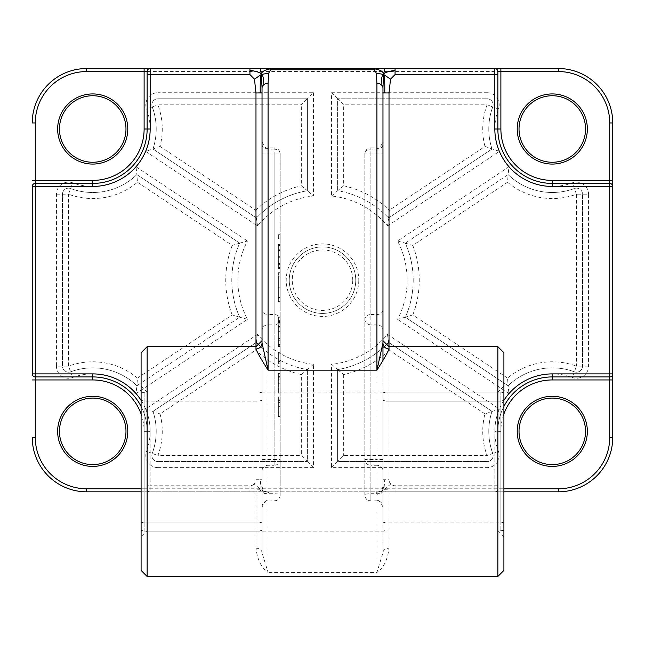 <?xml version="1.0" encoding="UTF-8"?>
<svg xmlns="http://www.w3.org/2000/svg" width="645" height="645" viewBox="0 0 645 645"><rect width="100%" height="100%" fill="white"/><g stroke="black" fill="none" stroke-linecap="round" stroke-linejoin="round"><path stroke-width="0.48" stroke-dasharray="3.23 2.42" d="M141.094 491.812L259.572 491.812L261.04 489.7L266.635 491.796L269.207 491.869L375.793 491.812L269.207 491.869M259.572 491.812L269.207 491.812M255.984 479.719L260.257 479.719L261.04 489.7L262.031 485.629L262.031 343.043L262.031 552.765L268.078 572.438C261.451 567.987 257.419 559.916 255.984 548.21L255.984 479.719A6.047 6.047 0 0 1 254.211 483.992L261.04 489.7L249.938 490.039L249.938 485.766L150.164 485.766L150.164 431.344A57.445 57.445 0 0 0 141.094 400.36M249.938 491.812L249.938 490.039M254.211 483.992A6.047 6.047 0 0 1 249.938 485.766M260.257 479.719L262.031 479.719M263.112 490.619L261.04 489.7L263.112 490.619L263.805 492.53A6.047 5.837 180 0 0 268.078 494.239L268.078 572.438L376.922 572.438L382.969 552.765L382.969 360.063M255.984 548.21A6.047 4.563 -0 0 1 262.031 552.765L262.031 488.402A6.047 5.837 180 0 0 263.805 492.53M262.031 488.402L262.031 485.629M264.2 491.272L268.36 492.578L268.078 494.239M382.969 153.962L382.969 330.296A6.047 5.466 0 0 0 376.922 324.822L376.922 147.915L376.922 153.962L382.969 153.962L382.969 485.629L383.96 489.7L381.888 490.619L381.195 492.53A6.047 5.837 180 0 0 382.969 488.402L382.969 552.765A6.047 4.563 180 0 1 389.016 548.21C387.581 559.916 383.549 567.987 376.922 572.438L376.922 494.239A6.047 5.837 180 0 0 381.195 492.53M382.969 485.629L382.969 488.402M395.062 485.766L395.062 490.039L383.96 489.7L385.428 491.812L494.836 491.812A3.023 3.023 0 0 0 497.859 488.789L497.859 485.766L395.062 485.766A6.047 6.047 0 0 1 390.789 483.992L383.96 489.7L384.743 479.719L389.016 479.719L389.016 346.688L389.016 548.21M382.969 479.719L384.743 479.719M390.789 483.992A6.047 6.047 0 0 1 389.016 479.719M395.062 490.039L395.062 491.812M381.888 490.619L383.96 489.7L378.365 491.796L375.793 491.869M375.793 491.812L385.428 491.812M380.8 491.272L376.64 492.578L375.793 492.022M382.969 87.526L382.969 88.131M262.031 530.295L259.008 531.109L144.117 531.109L141.094 530.295L141.094 522.845L144.117 522.031L259.008 522.031L262.031 522.845L262.031 530.295L262.031 522.845L259.008 522.031L144.117 522.031L141.094 522.845L141.094 530.295L144.117 531.109L259.008 531.109L262.031 530.295L262.031 392.845L262.031 530.295M259.008 531.109L259.008 392.039L259.008 531.109M262.031 522.845L262.031 400.303L262.031 522.845M144.117 522.031L144.117 401.109L144.117 522.031M141.094 522.845L141.094 400.303L141.094 522.845M259.008 522.031L259.008 401.109L259.008 522.031M382.969 530.311L382.969 392.861L382.969 530.311L385.992 531.117L385.992 392.047L382.969 392.861L382.969 400.311L385.992 401.125L500.883 401.125L503.906 400.311L503.906 392.861L500.883 392.047L385.992 392.047L500.883 392.047L503.906 392.861L503.906 400.311L500.883 401.125L385.992 401.125L382.969 400.311L382.969 392.861L385.992 392.047L385.992 531.117L147.141 531.117L147.141 392.039L147.141 531.117L141.094 537.164L141.094 385.992L141.094 537.164M144.117 531.109L144.117 392.039L144.117 531.109M141.094 530.295L141.094 392.845L141.094 530.295M382.969 400.311L382.969 522.853L382.969 400.311M500.883 401.125L500.883 522.047L500.883 401.125M503.906 400.311L503.906 522.853L503.906 400.311M385.992 401.125L385.992 522.047L385.992 401.125M262.031 392.845L259.008 392.039L497.859 392.039L497.859 531.117L497.859 392.039L503.906 385.992L503.906 537.164L503.906 386M500.883 392.047L500.883 531.117L500.883 392.047M503.906 392.861L503.906 530.311L503.906 392.861M278.358 416.557L278.358 396.852L278.358 416.557L280.172 416.557L280.172 406.713L280.172 416.557M278.358 400.674L278.358 412.727L278.358 400.674L280.172 400.674L280.172 412.727L278.358 412.727M280.172 412.727L280.172 400.674M280.172 396.852L280.172 406.713L280.172 396.852L278.358 396.852M278.358 238.723L278.358 234.707L278.358 238.723L280.172 238.723L278.358 238.723M280.172 234.707L278.358 234.707L280.172 234.707L280.172 238.723L280.172 234.707M278.358 319.009L278.358 346.542L278.358 316.953L278.358 319.009L280.172 319.009L280.172 331.724L280.172 321.331L278.358 321.331M280.172 321.331L280.172 319.009M280.172 322.484L278.358 322.484M280.172 346.131L278.358 346.131M280.172 342.906L278.358 342.906M280.172 346.542L278.358 346.542M280.172 338.544L278.358 338.544M278.358 324.927L278.358 342.003L278.358 324.927L280.172 324.927L280.172 327.853L278.358 327.853M280.172 327.853L280.172 324.927M280.172 340.254L278.358 340.254M280.172 344.494L278.358 344.494M280.172 341.036L278.358 341.036M280.172 317.211L278.358 317.211M280.172 320.597L278.358 320.597M280.172 316.953L278.358 316.953M280.172 323.177L278.358 323.177M280.172 321.791L278.358 321.791M280.172 342.003L278.358 342.003M278.358 257.105L278.358 244.391L278.358 268.473L278.358 245.519L278.358 264.619L278.358 257.105L280.172 257.105L280.172 264.619L278.358 264.619M280.172 264.619L280.172 245.519L280.172 267.57L280.172 249.365L278.358 249.365M280.172 249.365L280.172 250.542L278.358 250.542M280.172 250.542L280.172 268.473L278.358 268.473M280.172 268.473L280.172 244.391L278.358 244.391M280.172 244.391L280.172 248.164L278.358 248.164M280.172 248.164L280.172 257.105M280.172 261.072L278.358 261.072M280.172 249.8L278.358 249.8M280.172 245.519L278.358 245.519M280.172 267.57L278.358 267.57M280.172 263.749L278.358 263.749M278.358 361.458L278.358 352.718L278.358 363.853L278.358 361.458L280.172 361.458L280.172 363.853L280.172 352.718L280.172 361.458M280.172 352.718L278.358 352.718L280.172 352.718M280.172 360.144L278.358 360.144L280.172 360.144M280.172 363.853L278.358 363.853L280.172 363.853M278.358 301.65L278.358 272.73L278.358 301.65L280.172 301.65L280.172 287.202L280.172 301.65M278.358 276.858L278.358 297.53L278.358 276.858L280.172 276.858L280.172 297.53L278.358 297.53M280.172 297.53L280.172 276.858M280.172 272.73L280.172 287.202L280.172 272.73L278.358 272.73M278.358 376.366L278.358 393.071L278.358 373.366L278.358 376.366L280.172 376.366L280.172 373.366L280.172 383.235L280.172 376.366M280.172 389.249L280.172 377.196L280.172 393.071L280.172 383.235L280.172 389.249L278.358 389.249M280.172 393.071L278.358 393.071M280.172 377.196L278.358 377.196M280.172 373.366L278.358 373.366M280.172 153.962L280.172 494.981L280.172 153.962L274.125 153.962L274.125 459.458L280.172 459.458A6.047 5.837 0 0 1 274.125 465.295L274.125 324.822A6.047 5.466 0 0 0 280.172 319.356A6.047 4.813 180 0 0 274.125 314.542L274.125 149.156A6.047 4.813 0 0 1 280.172 153.962A6.047 6.047 0 0 0 274.125 147.915L274.125 153.962L262.031 153.962L262.031 141.868L262.031 309.729A6.047 4.813 180 0 0 268.078 314.542L268.078 324.822A6.047 5.466 0 0 0 262.031 330.296L262.031 309.729M382.969 459.458L376.922 459.458L376.922 153.962L370.875 153.962L370.875 147.915L370.875 314.542A6.047 4.813 180 0 0 364.828 319.356L364.828 153.962A6.047 4.813 0 0 1 370.875 149.156L376.922 149.156A6.047 4.813 180 0 0 382.969 144.343M382.969 340.641L382.969 343.043M262.031 343.043L262.031 340.641M262.031 506.656A6.047 5.837 180 0 1 268.078 500.818L268.078 147.915L268.078 314.542L274.125 314.542L274.125 324.822L268.078 324.822L268.078 501.028L274.125 500.818A6.047 5.837 180 0 0 280.172 494.981A6.047 1.282 180 0 0 274.125 493.699L268.078 493.699A6.047 1.282 0 0 1 262.031 492.417M262.031 144.343A6.047 4.813 0 0 0 268.078 149.156L274.125 149.156L274.125 147.915L268.078 147.915C266.603 149.455 264.587 147.439 262.031 141.868M364.828 494.981L364.828 319.356A6.047 5.466 0 0 0 370.875 324.822L370.875 493.699A6.047 1.282 180 0 0 364.828 494.981A6.047 5.837 180 0 0 370.875 500.818L370.875 465.295A6.047 5.837 0 0 1 364.828 459.458L364.828 494.981A6.047 6.047 0 0 0 370.875 501.028L376.922 500.818A6.047 5.837 0 0 1 382.969 506.656M382.969 309.729A6.047 4.813 180 0 1 376.922 314.542L370.875 314.542L370.875 324.822L376.922 324.822L376.922 493.699L370.875 493.699L370.875 501.028L376.922 501.028L376.922 493.699A6.047 1.282 180 0 0 382.969 492.417M364.828 153.962L364.828 459.458L370.875 459.458L370.875 153.962L364.828 153.962A6.047 6.047 0 0 1 370.875 147.915L376.922 147.915C378.397 149.455 380.413 147.439 382.969 141.868M141.094 570.422L141.094 352.734M147.141 346.688L147.141 576.469M497.859 576.469L497.859 346.688M503.906 352.734L503.906 570.422M355.758 280.172A33.258 33.258 0 0 0 305.875 251.373A33.258 33.258 0 0 0 305.875 308.971A33.258 33.258 0 0 0 355.758 280.172A33.258 33.258 0 0 1 305.875 308.971A33.258 33.258 0 0 1 305.875 251.373A33.258 33.258 0 0 1 355.758 280.172A33.258 33.258 0 0 1 305.875 308.971A33.258 33.258 0 0 1 305.875 251.373A33.258 33.258 0 0 1 355.758 280.172M587.353 431.344A35.072 35.072 0 0 1 534.745 461.715A35.072 35.072 0 0 1 534.745 400.972A35.072 35.072 0 0 1 587.353 431.344M127.791 431.344A35.072 35.072 0 0 1 75.183 461.715A35.072 35.072 0 0 1 75.183 400.972A35.072 35.072 0 0 1 127.791 431.344M127.791 129A35.072 35.072 0 0 1 75.183 159.371A35.072 35.072 0 0 1 75.183 98.629A35.072 35.072 0 0 1 127.791 129M587.353 129A35.072 35.072 0 0 1 534.745 159.371A35.072 35.072 0 0 1 534.745 98.629A35.072 35.072 0 0 1 587.353 129M612.75 379.945L612.75 437.391A54.422 54.422 0 0 1 558.328 491.812L86.672 491.812A54.422 54.422 0 0 1 32.25 437.391L35.273 437.391A51.398 51.398 0 0 0 86.672 488.789L558.328 488.789A51.398 51.398 0 0 0 609.727 437.391L609.727 122.953A51.398 51.398 0 0 0 558.328 71.555L86.672 71.555A51.398 51.398 0 0 0 35.273 122.953L35.273 437.391M500.883 68.531L558.328 68.531A54.422 54.422 0 0 1 612.75 122.953L612.75 180.398M494.836 68.531A3.023 3.023 0 0 1 497.859 71.555L497.859 129A54.422 54.422 0 0 0 552.281 183.422L609.727 183.422A3.023 3.023 0 0 1 612.75 186.445L612.75 373.898A3.023 3.023 0 0 1 609.727 376.922L552.281 376.922M35.273 122.953L32.25 122.953A54.422 54.422 0 0 1 86.672 68.531L144.117 68.531M147.141 129L147.141 71.555A3.023 3.023 0 0 1 150.164 68.531L249.938 68.531M270.61 68.531L395.062 68.531M141.094 406.414A54.422 54.422 0 0 1 147.141 431.344A54.422 54.422 0 0 0 92.719 376.922L35.273 376.922A3.023 3.023 0 0 1 32.25 373.898L32.25 186.445M497.859 485.766L497.859 488.789A3.023 3.023 0 0 1 494.836 491.812L503.906 491.812M247.438 319.315L239.698 317.203A90.703 90.703 0 0 1 239.698 243.141L247.438 241.028A84.656 84.656 0 0 0 247.438 319.315L136.014 393.595L136.893 385.742L239.698 317.203L136.893 385.742A63.492 63.492 0 0 0 70.636 371.818A63.492 63.492 0 0 1 136.893 385.742A63.492 63.492 0 0 0 70.636 371.818A6.047 6.047 0 0 1 62.484 366.15A6.047 6.047 0 0 0 70.636 371.818L68.531 366.15L62.484 366.15L62.484 194.193L62.484 366.15L56.438 366.15L56.438 194.193A12.094 12.094 0 0 1 72.74 182.858A57.445 57.445 0 0 0 136.014 166.749L136.893 174.602A63.492 63.492 0 0 1 70.636 188.525A6.047 6.047 0 0 0 62.484 194.193A6.047 6.047 0 0 1 70.636 188.525A63.492 63.492 0 0 0 136.893 174.602L239.698 243.141L136.893 174.602L137.45 182.245A69.539 69.539 0 0 1 68.531 194.193L72.74 182.858M257.5 225.935L256.468 217.986A90.703 90.703 0 0 1 307.383 190.735L313.43 195.999A84.656 84.656 0 0 0 257.5 225.935L145.633 151.357L152.978 148.995L256.468 217.986L152.978 148.995A63.492 63.492 0 0 0 152.244 106.917A63.492 63.492 0 0 1 152.978 148.995A63.492 63.492 0 0 0 152.244 106.917A6.047 6.047 0 0 1 157.912 98.766A6.047 6.047 0 0 0 152.244 106.917L157.912 104.812L157.912 98.766L307.383 98.766L157.912 98.766L157.912 92.719L313.43 92.719L307.383 98.766L307.383 190.735L307.383 98.766L301.336 104.812L157.912 104.812A69.539 69.539 0 0 1 160.041 146.431L152.978 148.995M331.57 195.999L337.617 190.735A90.703 90.703 0 0 1 388.532 217.986L387.5 225.935A84.656 84.656 0 0 0 331.57 195.999L331.57 92.719L337.617 98.766L337.617 190.735L337.617 98.766L487.088 98.766L337.617 98.766L343.664 104.812L343.664 185.768L337.617 190.735A90.703 90.703 0 0 1 388.532 217.986L492.022 148.995A63.492 63.492 0 0 1 492.756 106.917A6.047 6.047 0 0 0 487.088 98.766A6.047 6.047 0 0 1 492.756 106.917A63.492 63.492 0 0 0 492.022 148.995L388.532 217.986L389.314 210.197L484.959 146.431L499.367 151.357L387.5 225.935M397.562 241.028L405.302 243.141A90.703 90.703 0 0 1 405.302 317.203L397.562 319.315A84.656 84.656 0 0 0 397.562 241.028L508.986 166.749L508.107 174.602L405.302 243.141L508.107 174.602A63.492 63.492 0 0 0 574.364 188.525A63.492 63.492 0 0 1 508.107 174.602A63.492 63.492 0 0 0 574.364 188.525A6.047 6.047 0 0 1 582.516 194.193A6.047 6.047 0 0 0 574.364 188.525L576.469 194.193L582.516 194.193L582.516 366.15L582.516 194.193L588.562 194.193L588.562 366.15A12.094 12.094 0 0 1 572.26 377.486A57.445 57.445 0 0 0 508.986 393.595L508.107 385.742A63.492 63.492 0 0 1 574.364 371.818A6.047 6.047 0 0 0 582.516 366.15A6.047 6.047 0 0 1 574.364 371.818A63.492 63.492 0 0 0 508.107 385.742L405.302 317.203L508.107 385.742L507.55 378.099A69.539 69.539 0 0 1 576.469 366.15L572.26 377.486M331.57 467.625L337.617 461.578L487.088 461.578A6.047 6.047 0 0 0 492.756 453.427A63.492 63.492 0 0 1 492.022 411.349L388.532 342.358A90.703 90.703 0 0 1 337.617 369.609L331.57 364.344A84.656 84.656 0 0 0 387.5 334.408L388.532 342.358L492.022 411.349A63.492 63.492 0 0 0 492.756 453.427L487.088 455.531L487.088 461.578L337.617 461.578L337.617 369.609L337.617 461.578L343.664 455.531L487.088 455.531A69.539 69.539 0 0 1 484.959 413.913L499.367 408.986A57.445 57.445 0 0 0 498.424 451.323A12.094 12.094 0 0 1 487.088 467.625L331.57 467.625L331.57 364.344M313.43 364.344L307.383 369.609A90.703 90.703 0 0 1 256.468 342.358L257.5 334.408A84.656 84.656 0 0 0 313.43 364.344L313.43 467.625L307.383 461.578L307.383 369.609L307.383 461.578L157.912 461.578L307.383 461.578L301.336 455.531L301.336 374.576L307.383 369.609A90.703 90.703 0 0 1 256.468 342.358L152.978 411.349A63.492 63.492 0 0 1 152.244 453.427A6.047 6.047 0 0 0 157.912 461.578A6.047 6.047 0 0 1 152.244 453.427A63.492 63.492 0 0 0 152.978 411.349L256.468 342.358L255.686 350.146L160.041 413.913L145.633 408.986L257.5 334.408M588.562 366.15L576.469 366.15L576.469 194.193A69.539 69.539 0 0 1 507.55 182.245L508.107 174.602M507.55 182.245L412.792 245.414L405.302 243.141A90.703 90.703 0 0 1 405.302 317.203L412.792 314.929L507.55 378.099M484.959 413.913L389.314 350.146L388.532 342.358A90.703 90.703 0 0 1 337.617 369.609A90.703 90.703 0 0 0 388.532 342.358M389.314 350.146A96.75 96.75 0 0 1 343.664 374.576L337.617 369.609M498.424 451.323L492.756 453.427A6.047 6.047 0 0 1 487.088 461.578L487.088 467.625M313.43 467.625L157.912 467.625L157.912 455.531L146.576 451.323A57.445 57.445 0 0 0 145.633 408.986M56.438 194.193L68.531 194.193L68.531 366.15A69.539 69.539 0 0 1 137.45 378.099L136.893 385.742M137.45 378.099L232.208 314.929L239.698 317.203A90.703 90.703 0 0 1 239.698 243.141L232.208 245.414L137.45 182.245M160.041 146.431L255.686 210.197L256.468 217.986A90.703 90.703 0 0 1 307.383 190.735L301.336 185.768L301.336 104.812M331.57 92.719L487.088 92.719L487.088 104.812L498.424 109.021A57.445 57.445 0 0 0 499.367 151.357M585.539 129A33.258 33.258 0 0 0 535.656 100.201A33.258 33.258 0 0 0 535.656 157.799A33.258 33.258 0 0 0 585.539 129M585.539 431.344A33.258 33.258 0 0 0 535.656 402.544A33.258 33.258 0 0 0 535.656 460.143A33.258 33.258 0 0 0 585.539 431.344M125.977 129A33.258 33.258 0 0 0 76.094 100.201A33.258 33.258 0 0 0 76.094 157.799A33.258 33.258 0 0 0 125.977 129M125.977 431.344A33.258 33.258 0 0 0 76.094 402.544A33.258 33.258 0 0 0 76.094 460.143A33.258 33.258 0 0 0 125.977 431.344M141.094 413.977A51.398 51.398 0 0 1 144.117 431.344L147.141 431.344L147.141 488.789A3.023 3.023 0 0 0 150.164 491.812L150.164 485.766L147.141 485.766L147.141 488.789A3.023 3.023 0 0 0 150.164 491.812M35.273 183.422L92.719 183.422M150.164 431.344L147.141 431.344L147.141 485.766M500.883 431.344L497.859 431.344A54.422 54.422 0 0 1 503.906 406.414A54.422 54.422 0 0 0 497.859 431.344L494.836 431.344L494.836 491.812A3.023 3.023 0 0 0 497.859 488.789L500.883 488.789L500.883 431.344A51.398 51.398 0 0 1 503.906 413.977M376.922 494.239L376.64 492.578M269.207 492.022L268.36 492.578M280.172 406.664L278.358 406.664M280.172 402.585L278.358 402.585M280.172 399.844L278.358 399.844M280.172 406.713L278.358 406.713M280.172 326.612L278.358 326.612M280.172 331.772L278.358 331.772M280.172 345.301L278.358 345.301M280.172 331.748L278.358 331.748L280.172 331.724M280.172 331.659L278.358 331.659M280.172 256.347L278.358 256.347M280.172 263.329L278.358 263.329M280.172 257.291L278.358 257.291M280.172 256.186L278.358 256.186M280.172 287.227L278.358 287.227M280.172 287.202L278.358 287.202M280.172 383.235L278.358 383.235M280.172 379.107L278.358 379.107M280.172 383.186L278.358 383.186M382.969 507.075C380.413 501.512 378.397 499.496 376.922 501.028L376.922 465.295L370.875 465.295L370.875 459.458L376.922 459.458L376.922 465.295A6.047 5.837 0 0 1 382.969 471.132M262.031 459.458L274.125 459.458L274.125 465.295L268.078 465.295A6.047 5.837 180 0 0 262.031 471.132M358.781 280.172A36.281 36.281 0 0 1 304.359 311.591A36.281 36.281 0 0 1 304.359 248.752A36.281 36.281 0 0 1 358.781 280.172M145.633 151.357A57.445 57.445 0 0 0 146.576 109.021A12.094 12.094 0 0 1 157.912 92.719M313.43 92.719L313.43 195.999M508.986 166.749A57.445 57.445 0 0 0 572.26 182.858A12.094 12.094 0 0 1 588.562 194.193M508.986 393.595L397.562 319.315M157.912 467.625A12.094 12.094 0 0 1 146.576 451.323M387.5 334.408L499.367 408.986M487.088 92.719A12.094 12.094 0 0 1 498.424 109.021M136.014 393.595A57.445 57.445 0 0 0 72.74 377.486A12.094 12.094 0 0 1 56.438 366.15M136.014 166.749L247.438 241.028M352.734 280.172A30.234 30.234 0 0 0 307.383 253.985A30.234 30.234 0 0 0 307.383 306.359A30.234 30.234 0 0 0 352.734 280.172M86.672 491.812L86.672 488.789M558.328 488.789L558.328 491.812M609.727 437.391L612.75 437.391M609.727 122.953L612.75 122.953M558.328 71.555L558.328 68.531M86.672 71.555L86.672 68.531M70.636 371.818L72.74 377.486M152.244 106.917L146.576 109.021M574.364 188.525L572.26 182.858M412.792 245.414A96.75 96.75 0 0 1 412.792 314.929M343.664 374.576L343.664 455.531M160.041 413.913A69.539 69.539 0 0 1 157.912 455.531L301.336 455.531M301.336 374.576A96.75 96.75 0 0 1 255.686 350.146M232.208 314.929A96.75 96.75 0 0 1 232.208 245.414M255.686 210.197A96.75 96.75 0 0 1 301.336 185.768M484.959 146.431A69.539 69.539 0 0 1 487.088 104.812L343.664 104.812M343.664 185.768A96.75 96.75 0 0 1 389.314 210.197M503.906 488.789L500.883 488.789L500.883 491.812M144.117 431.344L144.117 488.789L141.094 488.789M147.141 488.789L144.117 488.789L144.117 491.812M503.906 400.36A57.445 57.445 0 0 0 494.836 431.344M267.272 491.829L265.409 491.812M263.087 490.603L262.031 486.249M381.913 490.603L382.969 486.249M377.728 491.829L379.591 491.812M378.365 491.796L380.744 491.297M262.031 400.303L259.008 401.109L144.117 401.109L141.094 400.303M141.094 385.992L147.141 392.039L141.094 392.845M382.969 522.853L385.992 522.047L500.883 522.047L503.906 522.853M503.906 537.164L497.859 531.117L503.906 530.311M280.172 494.981A6.047 6.047 0 0 1 274.125 501.028L268.078 501.028C266.603 499.496 264.587 501.512 262.031 507.075M266.635 491.796L264.257 491.297"/><path stroke-width="0.97" d="M86.672 71.555L86.672 68.531L150.164 68.531L144.117 68.531L144.117 129A51.398 51.398 0 0 1 92.719 180.398L35.273 180.398L35.273 122.953A51.398 51.398 0 0 1 86.672 71.555L147.141 71.555L147.141 74.578L249.938 74.578L254.469 79.166L261.37 74.441C260.435 75.763 260.064 81.931 260.257 92.945L255.984 92.945L255.984 348.969C257.419 352.694 261.451 359.765 268.078 370.174L262.031 343.043L262.031 330.296M254.469 79.166L255.984 92.945M260.274 68.531L261.37 74.441C260.951 72.788 257.137 71.41 249.938 70.305L249.938 68.531L270.61 68.531L270.61 69.765L374.39 69.765L374.39 68.531L150.164 68.531A3.023 3.023 0 0 0 147.141 71.555A3.023 3.023 0 0 1 150.164 68.531L150.164 129L147.141 129A54.422 54.422 0 0 1 92.719 183.422L35.273 183.422A3.023 3.023 0 0 0 32.25 186.445L32.25 373.898A3.023 3.023 0 0 0 35.273 376.922L35.273 373.898L32.25 373.898M249.938 74.578L249.938 70.305M382.969 330.296L382.969 343.043L376.922 370.174L268.078 370.174L268.078 83.318L268.707 73.159L261.37 74.441C261.499 71.724 264.579 69.862 270.61 68.846M268.707 73.159L270.61 69.765M262.031 87.526L261.37 74.441C262.838 74.635 263.644 78.069 263.805 84.729A6.047 4.813 180 0 0 262.031 88.131L262.031 343.043L262.031 88.131M268.078 83.318A6.047 4.813 180 0 0 263.805 84.729M374.39 69.765L376.293 73.159L383.63 74.441C382.163 74.635 381.356 78.069 381.195 84.729A6.047 4.813 180 0 0 376.922 83.318L376.922 370.174C383.549 359.765 387.581 352.694 389.016 348.969A6.047 5.926 0 0 1 382.969 343.043L382.969 340.641L389.016 346.688L389.016 92.945L382.969 92.945L382.969 360.063M376.293 73.159L376.922 83.318M390.523 79.166L383.63 74.441C384.033 72.796 387.847 71.418 395.062 70.305L395.062 68.531L500.883 68.531L384.726 68.531L383.63 74.441C383.533 71.692 380.453 69.829 374.39 68.846M384.726 68.531L374.39 68.531M389.016 92.945L390.531 79.166L395.062 74.578L494.836 74.578L494.836 129A57.445 57.445 0 0 0 552.281 186.445L612.75 186.445L612.75 180.398L612.75 186.445A3.023 3.023 0 0 0 609.727 183.422L609.727 376.922A3.023 3.023 0 0 0 612.75 373.898L612.75 379.945L612.75 373.898L552.281 373.898A57.445 57.445 0 0 0 503.906 400.36M395.062 70.305L395.062 74.578M382.969 343.043L382.969 86.898L383.63 74.441C384.565 75.763 384.936 81.931 384.743 92.945M381.195 84.729A6.047 4.813 180 0 1 382.969 88.131L382.969 92.945M262.031 153.962L262.031 343.043L262.031 340.641L255.984 346.688L147.141 346.688L147.141 576.469L497.859 576.469L497.859 346.688L389.016 346.688L389.016 348.969M147.141 346.688L141.094 352.734L141.094 570.422L147.141 576.469M497.859 576.469L503.906 570.422L503.906 352.734L497.859 346.688M503.906 491.812L558.328 491.812A54.422 54.422 0 0 0 612.75 437.391L612.75 379.945L609.727 379.945L609.727 437.391A51.398 51.398 0 0 1 558.328 488.789L503.906 488.789M141.094 488.789L86.672 488.789A51.398 51.398 0 0 1 35.273 437.391L32.25 437.391A54.422 54.422 0 0 0 86.672 491.812L141.094 491.812M519.023 129A33.258 33.258 0 0 1 552.281 95.742A33.258 33.258 0 0 1 585.539 129A33.258 33.258 0 0 1 552.281 162.258A33.258 33.258 0 0 1 519.023 129M519.023 431.344A33.258 33.258 0 0 1 552.281 398.086A33.258 33.258 0 0 1 585.539 431.344A33.258 33.258 0 0 1 552.281 464.602A33.258 33.258 0 0 1 519.023 431.344M59.461 129A33.258 33.258 0 0 1 92.719 95.742A33.258 33.258 0 0 1 125.977 129A33.258 33.258 0 0 1 92.719 162.258A33.258 33.258 0 0 1 59.461 129M59.461 431.344A33.258 33.258 0 0 1 92.719 398.086A33.258 33.258 0 0 1 125.977 431.344A33.258 33.258 0 0 1 92.719 464.602A33.258 33.258 0 0 1 59.461 431.344M57.647 129A35.072 35.072 0 0 0 110.255 159.371A35.072 35.072 0 0 0 110.255 98.629A35.072 35.072 0 0 0 57.647 129M517.209 129A35.072 35.072 0 0 0 569.817 159.371A35.072 35.072 0 0 0 569.817 98.629A35.072 35.072 0 0 0 517.209 129M517.209 431.344A35.072 35.072 0 0 0 569.817 461.715A35.072 35.072 0 0 0 569.817 400.972A35.072 35.072 0 0 0 517.209 431.344M57.647 431.344A35.072 35.072 0 0 0 110.255 461.715A35.072 35.072 0 0 0 110.255 400.972A35.072 35.072 0 0 0 57.647 431.344M32.25 186.445L35.273 186.445L35.273 183.422A3.023 3.023 0 0 0 32.25 186.445M147.141 74.578L147.141 129L144.117 129M35.273 437.391L35.273 376.922L92.719 376.922L92.719 373.898L35.273 373.898L35.273 186.445L92.719 186.445L92.719 183.422A54.422 54.422 0 0 0 147.141 129M86.672 68.531A54.422 54.422 0 0 0 32.25 122.953A54.422 54.422 0 0 1 86.672 68.531M32.25 379.945L92.719 379.945L92.719 376.922A54.422 54.422 0 0 1 141.094 406.414M503.906 406.414A54.422 54.422 0 0 1 552.281 376.922L609.727 376.922L609.727 379.945L552.281 379.945L552.281 376.922A54.422 54.422 0 0 0 503.906 406.414M612.75 373.898L612.75 186.445M609.727 122.953L612.75 122.953L612.75 180.398L552.281 180.398A51.398 51.398 0 0 1 500.883 129L500.883 71.555L558.328 71.555A51.398 51.398 0 0 1 609.727 122.953L609.727 183.422L552.281 183.422A54.422 54.422 0 0 1 497.859 129L497.859 71.555A3.023 3.023 0 0 0 494.836 68.531L494.836 74.578L497.859 74.578M612.75 122.953A54.422 54.422 0 0 0 558.328 68.531L500.883 68.531L500.883 71.555L497.859 71.555M255.984 348.969A6.047 5.926 180 0 0 262.031 343.043M262.031 92.945L260.257 92.945M32.25 437.391A54.422 54.422 0 0 0 86.672 491.812L86.672 488.789M503.906 413.977A51.398 51.398 0 0 1 552.281 379.945M92.719 379.945A51.398 51.398 0 0 1 141.094 413.977M92.719 186.445A57.445 57.445 0 0 0 150.164 129M35.273 183.422L35.273 180.398L32.25 180.398M92.719 183.422L92.719 180.398M35.273 122.953L32.25 122.953M141.094 400.36A57.445 57.445 0 0 0 92.719 373.898M552.281 376.922L552.281 373.898M552.281 180.398L552.281 186.445M500.883 129L494.836 129M558.328 71.555L558.328 68.531M609.727 437.391L612.75 437.391M558.328 488.789L558.328 491.812M262.031 87.309L262.031 86.898M382.969 86.962L382.969 87.526"/></g></svg>
